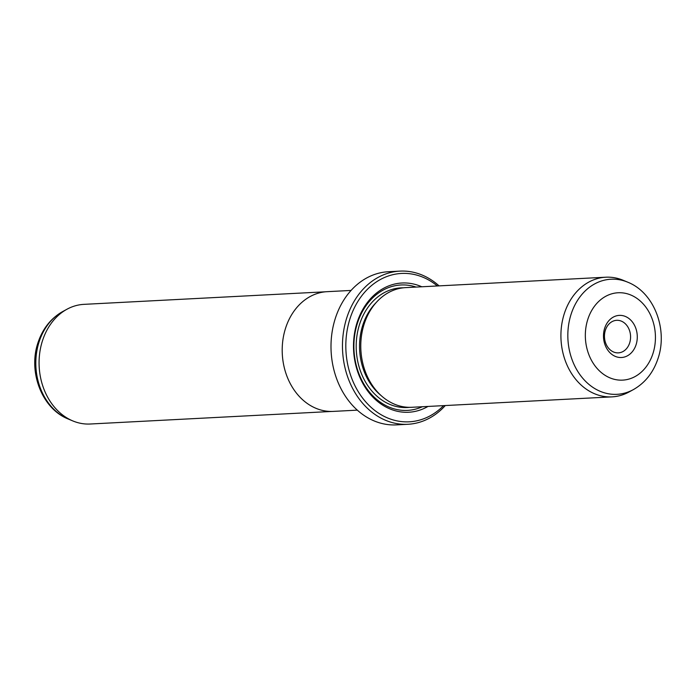 <?xml version="1.0" encoding="UTF-8"?>
<svg xmlns="http://www.w3.org/2000/svg" width="696" height="696" viewBox="0 0 696 696"><rect width="100%" height="100%" fill="white"/><g stroke="black" fill="none" stroke-linecap="round" stroke-linejoin="round"><path stroke-width="1.04" d="M325.624 291.781L83.972 304.352A59.908 47.972 87 0 0 67.016 309.207A59.908 47.972 87 0 0 42.787 339.805A59.908 47.972 87 0 0 72.828 420.932A59.908 47.972 87 0 0 90.193 424.012L331.853 411.44M357.309 410.144L333.34 411.397A59.943 47.998 -93 0 1 285.908 327.155A59.943 47.998 -93 0 1 327.111 291.676L351.08 290.432M635.979 345.025A21.089 16.887 -93 0 1 613.872 355.7A21.089 16.887 -93 0 1 604.789 327.868A21.089 16.887 -93 0 1 626.905 317.193A21.089 16.887 -93 0 1 635.979 345.025M605.468 329.965A16.295 13.05 87 0 0 618.361 352.863A16.295 13.05 87 0 0 629.567 343.224A16.295 13.05 87 0 0 616.673 320.317A16.295 13.05 87 0 0 605.468 329.965M605.807 277.208L405.672 287.613A59.908 47.972 87 0 0 364.486 323.075A59.908 47.972 87 0 0 411.893 407.282L612.028 396.868A59.908 47.972 87 0 0 628.984 392.005L633.308 389.647A57.629 46.145 -93 0 1 581.934 377.275A57.629 46.145 -93 0 1 571.399 313.33A57.629 46.145 -93 0 1 627.722 282.185L623.172 280.288A59.908 47.972 87 0 0 605.807 277.208A59.908 47.972 87 0 0 564.621 312.669A59.908 47.972 87 0 0 612.028 396.868M421.776 286.778A64.702 51.808 87 0 0 357.509 321.308A64.702 51.808 87 0 0 369.724 393.579A64.702 51.808 87 0 0 427.996 406.438M416.104 287.074A62.788 50.277 87 0 0 357.779 322.144A62.788 50.277 87 0 0 368.14 390.395A62.788 50.277 87 0 0 422.333 406.734M399.93 271.118L388.455 271.718A76.691 61.405 87 0 0 335.742 317.106A76.691 61.405 87 0 0 396.424 424.882L407.891 424.282A76.691 61.405 -93 0 1 347.208 316.506A76.691 61.405 -93 0 1 399.93 271.118A76.691 61.405 -93 0 1 439.08 285.882M437.358 285.969A74.289 59.491 87 0 0 350.419 317.411A74.289 59.491 87 0 0 370.055 406.386A74.289 59.491 87 0 0 443.587 405.629M445.301 405.542A76.691 61.405 -93 0 1 407.891 424.282M62.692 311.564A57.629 46.145 87 0 0 39.385 341.005A57.629 46.145 87 0 0 68.278 419.035C41.438 408.482 27.779 370.985 38.254 341.927C42.943 328.312 51.086 318.194 62.692 311.564L67.016 309.207M652.726 354.238A43.744 35.026 87 0 0 633.899 296.505A43.744 35.026 87 0 0 588.042 318.646A43.744 35.026 87 0 0 606.868 376.379A43.744 35.026 87 0 0 652.726 354.238M376.258 302.473A57.516 46.058 87 0 0 363.103 324.214A57.516 46.058 87 0 0 381.103 395.554M403.384 287.805A59.908 47.972 87 0 0 359.902 323.318A59.908 47.972 87 0 0 409.596 407.334M633.308 389.647C644.914 383.026 653.057 372.908 657.746 359.293C668.221 330.235 654.562 292.738 627.722 282.185M68.278 419.035L72.828 420.932"/></g></svg>
